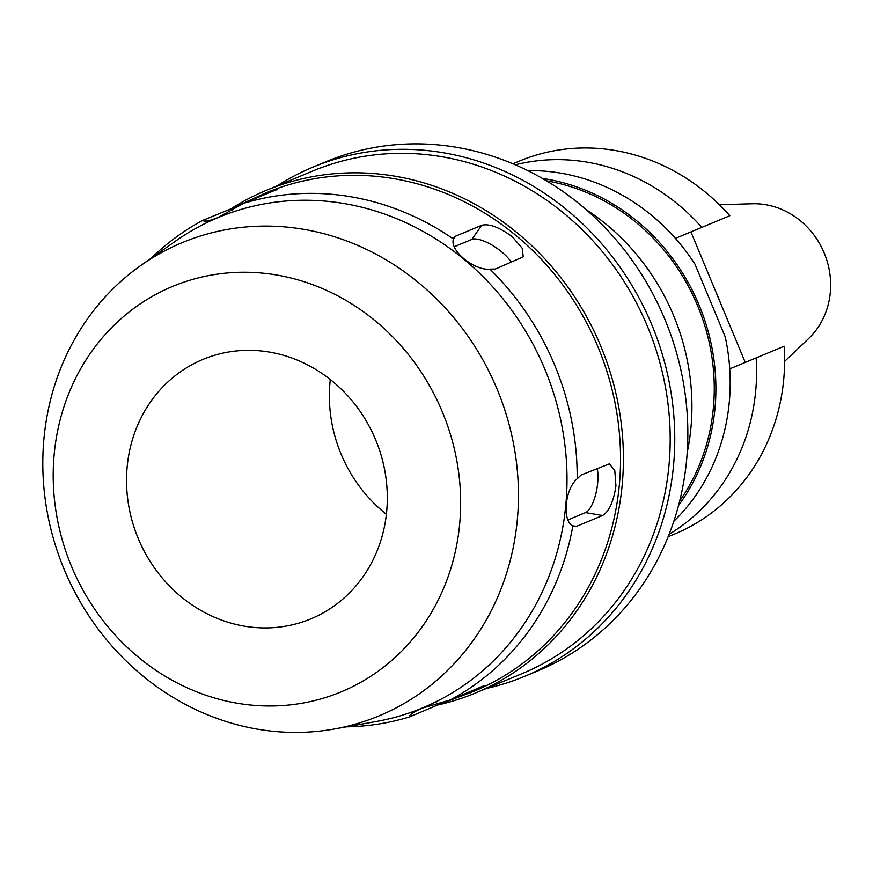 <?xml version="1.0" encoding="UTF-8"?>
<svg xmlns="http://www.w3.org/2000/svg" width="873" height="873" viewBox="0 0 873 873"><rect width="100%" height="100%" fill="white"/><g stroke="black" fill="none" stroke-linecap="round" stroke-linejoin="round"><path stroke-width="1.31" d="M784.609 361.389L808.496 338.68A77.424 70.844 -112.6 0 0 824.188 252.995A77.424 70.844 -112.6 0 0 752.34 203.758L719.385 204.708M720.487 302.953A139.407 127.556 -112.6 0 0 715.674 291.375M740.369 364.456L745.247 362.426L690.914 231.902M515.288 164.811A201.979 184.803 67.4 0 1 701.794 227.373L729.828 215.707A201.979 184.803 -112.6 0 0 519.555 161.025L512.909 163.797M668.14 536.72L674.796 533.96A201.979 184.803 -112.6 0 0 784.161 346.232L729.741 368.864M678.07 237.249L686.036 233.931M756.127 357.897A201.979 184.803 67.4 0 1 669.1 534.32M701.794 227.373L675.418 238.362M527.838 170.639A201.979 184.803 -112.6 0 1 694.941 264.104L725.234 336.88A201.979 184.803 -112.6 0 1 673.803 521.312M542.406 178.441A201.979 184.803 67.4 0 1 699.077 305.07A201.979 184.803 67.4 0 1 678.539 505.467M679.707 500.916A200.223 183.188 -112.6 0 0 546.465 180.82M687.215 452.509A219.538 200.866 -112.6 0 0 586.099 209.607M524.837 676.28L537.921 670.835A275.737 252.286 -112.6 0 0 664.877 319.311A275.737 252.286 -112.6 0 0 325.989 161.701L312.905 167.147A275.737 252.286 67.4 0 1 651.793 324.756A275.737 252.286 67.4 0 1 524.837 676.28A275.737 252.286 67.4 0 1 486.425 688.459M277.199 185.818A275.737 252.286 67.4 0 1 312.905 167.147M475.392 693.053L522.174 673.585A272.223 249.078 -112.6 0 0 647.515 326.535A272.223 249.078 -112.6 0 0 312.949 170.933L266.167 190.412A272.223 249.078 67.4 0 1 600.733 346.014A272.223 249.078 67.4 0 1 475.392 693.053A272.223 249.078 67.4 0 1 437.384 705.1M230.832 208.887A272.223 249.078 67.4 0 1 266.167 190.412M243.654 203.333A270.03 247.07 67.4 0 1 453.447 239.016C449.3 250.376 474.214 270.794 489.917 269.135A270.03 247.07 67.4 0 1 577.195 478.819C564.798 489.033 562.005 521.017 572.874 525.917A270.03 247.07 67.4 0 1 450.359 699.928L422.87 707.948C413.584 711.779 409.153 714.769 409.568 716.908L437.733 704.958L473.733 691.372A270.03 247.07 -112.6 0 0 598.06 347.127A270.03 247.07 -112.6 0 0 266.189 192.78L231.181 208.745L202.874 220.334C204.129 222.102 209.367 221.065 218.577 217.181L243.654 203.333L277.669 189.168M489.917 269.135L495.384 269.026L523.243 256.826L522.207 248.216L512.178 236.627C499.291 227.22 489.164 223.433 481.776 225.267L455.597 236.168L453.982 237.38L453.447 239.016M572.874 525.917L574.412 526.681L576.409 526.397L602.588 515.506C609.081 511.578 613.533 501.713 615.945 485.923L614.799 470.667L609.419 463.847L581.123 475.01L577.195 478.819M470.296 692.802C483.064 687.018 487.047 684.901 482.245 686.429L450.359 699.928M484.384 685.763L482.245 686.429M275.682 190.216C280.168 187.891 275.857 189.212 262.751 194.21M334.217 729.02L376.045 721.556A265.632 243.043 67.4 0 0 422.587 707.894A265.632 243.043 -112.6 0 0 544.883 369.257A265.632 243.043 -112.6 0 0 218.425 217.421A265.632 243.043 67.4 0 0 175.942 240.817L141.164 265.239A256.269 234.477 67.4 0 1 182.151 242.661A256.269 234.477 -112.6 0 1 497.108 389.151A256.269 234.477 -112.6 0 1 379.122 715.849A256.269 234.477 67.4 0 1 334.217 729.02A256.269 234.477 67.4 0 1 64.155 569.371A256.269 234.477 67.4 0 1 141.164 265.239M597.176 468.332A26.343 9.21 -80.3 0 1 597.699 482.824A26.343 9.21 -80.3 0 1 585.521 512.604L567.974 519.904M409.568 716.886L409.568 716.908A270.03 247.07 67.4 0 1 346.417 726.849M151.302 258.124A270.03 247.07 67.4 0 1 202.863 220.312M172.559 286.442A219.538 200.866 67.4 0 1 442.371 411.936A219.538 200.866 67.4 0 1 341.299 691.798A219.538 200.866 67.4 0 1 71.488 566.315A219.538 200.866 67.4 0 1 172.559 286.442M310.919 618.837A140.509 128.56 -112.6 0 0 375.608 439.719A140.509 128.56 -112.6 0 0 202.929 359.414A140.509 128.56 -112.6 0 0 138.24 538.532A140.509 128.56 -112.6 0 0 310.919 618.837M386.39 514.284A140.509 128.56 67.4 0 1 330.3 379.537M454.266 246.721L471.813 239.42A26.343 9.21 -144.9 0 1 501.517 251.762A26.343 9.21 -144.9 0 1 511.436 262.347M455.597 236.168L453.36 239.344M572.579 525.742L576.409 526.397M602.588 515.506L585.521 512.604M410.91 714.289L411.565 715.849M437.733 704.958L436.893 702.94M232.022 210.764L231.181 208.745M205.013 219.636L205.657 221.196M471.813 239.42L481.776 225.267"/></g></svg>
